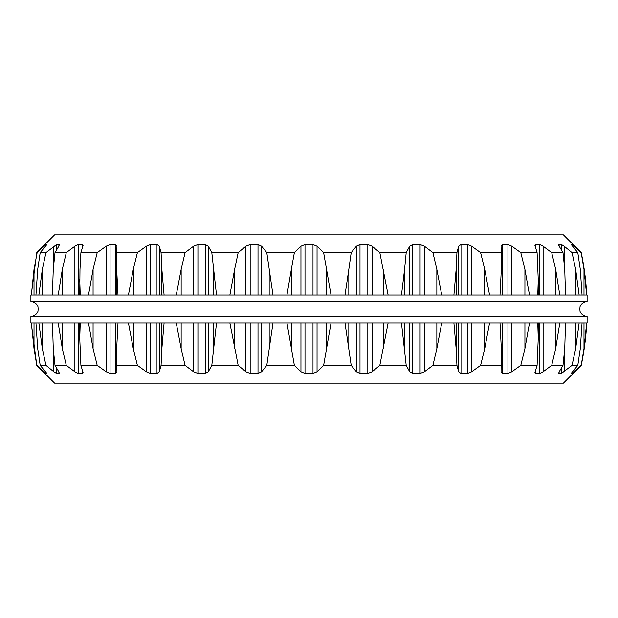 <?xml version="1.0" encoding="UTF-8"?>
<svg xmlns="http://www.w3.org/2000/svg" width="618" height="618" viewBox="0 0 618 618"><rect width="100%" height="100%" fill="white"/><g stroke="black" fill="none" stroke-linecap="round" stroke-linejoin="round"><path stroke-width="0.93" d="M30.9 316.416L587.1 316.416L587.1 322.944L30.9 322.944L30.9 316.416C36.3 316.207 38.378 310.962 37.876 311.511L38.316 309L37.876 306.489C38.378 307.038 36.3 301.793 30.9 301.584L587.1 301.584L587.1 295.056L30.9 295.056L30.9 301.584M586.745 322.944A272.909 272.909 0 0 1 581.214 365.362L563.415 383.16L54.585 383.16L36.786 365.362L34.013 348.583L31.348 322.944M583.987 322.944L583.987 348.583L586.652 322.944L583.987 348.583L581.214 365.362M574.076 369.788L574.076 371.766L572.067 373.45L580.866 365.362M502.581 322.944L502.581 373.45L501.059 371.835L501.283 347.849L500.008 322.944M43.924 369.788L43.924 371.766L37.134 365.362M43.924 371.766L45.933 373.45L46.798 373.403M46.767 373.295L40.193 365.362L45.956 365.362L42.333 348.583L38.872 322.944M35.952 322.944L37.706 348.583L40.193 365.362M53.828 354.802L53.828 371.766L45.956 365.362M53.828 371.766L56.593 373.45L59.359 373.125M59.065 372.245L59.065 373.45L58.803 371.766L55.002 365.362L66.28 365.362L62.318 348.583L58.208 322.944M52.491 322.944L53.256 348.583L55.002 365.362M74.886 322.944L74.886 371.766L66.28 365.362M74.886 371.766L78.285 373.45L82.287 373.45L83.082 372.592L80.912 365.362L97.204 365.362L93.079 348.583L88.505 322.944M80.24 322.944L79.753 338.386L80.912 365.362M106.172 322.944L106.172 371.766L97.204 365.362M106.172 371.766L110.058 373.45L115.419 373.45L116.941 371.766L116.787 365.362L137.389 365.362L133.272 348.583L128.436 322.944M117.992 322.944L116.717 347.849L116.787 365.362M146.319 322.944L146.319 371.766L137.389 365.362M146.319 371.766L150.529 373.45L157.003 373.45L159.344 371.766L161.066 365.362L185.068 365.362L181.151 348.583L176.261 322.944M164.087 322.944L161.862 348.583L161.066 365.362M193.581 322.944L193.581 371.766L185.068 365.362M193.581 371.766L197.922 373.45L205.238 373.45L208.289 371.766L211.812 365.362L238.169 365.362L229.888 322.944M216.516 322.944L211.812 365.362M245.887 322.944L245.887 371.766L238.169 365.362M245.887 371.766L250.174 373.45L258.007 373.45L261.63 371.766L266.798 365.362L294.361 365.362L286.968 322.944M272.986 322.944L266.798 365.362M300.951 322.944L300.951 371.766L294.361 365.362M300.951 371.766L304.998 373.45L313.002 373.45L317.049 371.766L323.639 365.362L351.202 365.362L345.014 322.944M331.032 322.944L323.639 365.362M356.37 322.944L356.37 371.766L351.202 365.362M356.37 371.766L359.993 373.45L367.826 373.45L372.113 371.766L379.831 365.362L406.188 365.362L401.484 322.944M388.112 322.944L379.831 365.362M409.711 322.944L409.711 371.766L406.188 365.362M409.711 371.766L412.762 373.45L420.078 373.45L424.419 371.766L432.932 365.362L456.934 365.362L456.138 348.583L453.913 322.944M441.739 322.944L436.849 348.583L432.932 365.362M458.656 322.944L458.656 371.766L456.934 365.362M458.656 371.766L460.997 373.45L467.471 373.45L471.681 371.766L480.611 365.362L501.213 365.362M489.564 322.944L484.728 348.583L480.611 365.362M502.581 373.45L507.942 373.45L511.828 371.766L520.796 365.362L537.088 365.362L538.247 338.386L537.76 322.944M529.495 322.944L524.921 348.583L520.796 365.362M535.713 369.742L535.713 373.45L534.918 372.592L537.088 365.362M535.713 373.45L539.715 373.45L543.114 371.766L551.72 365.362L562.998 365.362L564.744 348.583L565.509 322.944M559.792 322.944L555.682 348.583L551.72 365.362M558.641 373.125L558.935 373.45L559.197 371.766L562.998 365.362M558.935 372.245L558.935 373.45L561.407 373.45L572.044 365.362L577.807 365.362L580.294 348.583L582.048 322.944M579.128 322.944L575.667 348.583L572.044 365.362M571.202 373.403L577.807 365.362M571.233 373.295L572.067 373.45L572.067 372.152M46.798 244.597L45.933 244.55L36.786 252.638L54.585 234.84L563.415 234.84L581.214 252.638L583.987 269.417L586.652 295.056M581.214 252.638A272.909 272.909 0 0 1 586.745 295.056M580.866 252.638L574.076 246.234L574.076 248.212M579.128 295.056L575.667 269.417L572.044 252.638L577.807 252.638L571.233 244.55L572.067 244.55L574.076 246.234M577.807 252.638L580.294 269.417L582.048 295.056M572.044 252.638L564.172 246.234L564.172 263.198M559.792 295.056L555.682 269.417L551.72 252.638L562.998 252.638L559.197 246.234L558.935 244.55L561.407 244.55L564.172 246.234M558.641 244.875L558.935 245.755M562.998 252.638L564.744 269.417L565.509 295.056M551.72 252.638L543.114 246.234L543.114 295.056M529.495 295.056L524.921 269.417L520.796 252.638L537.088 252.638L534.918 245.408L535.713 244.55L539.715 244.55L543.114 246.234M537.088 252.638L538.247 279.614L537.76 295.056M520.796 252.638L511.828 246.234L511.828 295.056M489.564 295.056L484.728 269.417L480.611 252.638L501.213 252.638L501.059 246.234L502.581 244.55L507.942 244.55L511.828 246.234M501.213 252.638L501.283 270.151L500.008 295.056M480.611 252.638L471.681 246.234L471.681 295.056M441.739 295.056L436.849 269.417L432.932 252.638L456.934 252.638L458.656 246.234L460.997 244.55L467.471 244.55L471.681 246.234M456.934 252.638L456.138 269.417L456.138 295.056M453.913 295.056L456.138 269.417M432.932 252.638L424.419 246.234L424.419 295.056M388.112 295.056L379.831 252.638L406.188 252.638L409.711 246.234L412.762 244.55L420.078 244.55L424.419 246.234M406.188 252.638L404.566 269.417L404.566 295.056M401.484 295.056L404.566 269.417M379.831 252.638L372.113 246.234L372.113 295.056M331.032 295.056L323.639 252.638L351.202 252.638L356.37 246.234L359.993 244.55L367.826 244.55L372.113 246.234M351.202 252.638L348.822 269.417L348.822 295.056M345.014 295.056L348.822 269.417M323.639 252.638L317.049 246.234L317.049 295.056M272.986 295.056L266.798 252.638L294.361 252.638L300.951 246.234L304.998 244.55L313.002 244.55L317.049 246.234M294.361 252.638L291.333 269.417L291.333 295.056M286.968 295.056L291.333 269.417M266.798 252.638L261.63 246.234L261.63 295.056M216.516 295.056L211.812 252.638L238.169 252.638L245.887 246.234L250.174 244.55L258.007 244.55L261.63 246.234M238.169 252.638L234.616 269.417L234.616 295.056M229.888 295.056L234.616 269.417M211.812 252.638L208.289 246.234L208.289 295.056M164.087 295.056L161.862 269.417L161.066 252.638L185.068 252.638L193.581 246.234L197.922 244.55L205.238 244.55L208.289 246.234M185.068 252.638L181.151 269.417L181.151 295.056M176.261 295.056L181.151 269.417M161.066 252.638L159.344 246.234L159.344 295.056M116.717 270.893L116.717 295.056L116.787 252.638L137.389 252.638L146.319 246.234L150.529 244.55L157.003 244.55L159.344 246.234M137.389 252.638L133.272 269.417L133.272 295.056M128.436 295.056L133.272 269.417M116.717 270.151L117.992 295.056M116.787 252.638L116.941 246.234L115.419 244.55L110.058 244.55L110.058 295.056M79.753 295.056L79.985 269.417L80.912 252.638L97.204 252.638L106.172 246.234L110.058 244.55M97.204 252.638L93.079 269.417L93.079 295.056M88.505 295.056L93.079 269.417M79.753 279.614L80.24 295.056M80.912 252.638L83.082 245.408L82.287 244.55L78.285 244.55L78.285 295.056M52.422 295.056L53.256 269.417L55.002 252.638L66.28 252.638L74.886 246.234L78.285 244.55M66.28 252.638L62.318 269.417L62.318 295.056M58.208 295.056L62.318 269.417M52.422 289.34L52.491 295.056M55.002 252.638L58.803 246.234L59.065 244.55L59.359 244.875M59.065 245.755L59.065 244.55L56.593 244.55L56.593 249.942M35.952 295.056L37.706 269.417L40.193 252.638L45.956 252.638L56.593 244.55M45.956 252.638L42.333 269.417L42.333 295.056M38.872 295.056L42.333 269.417M40.193 252.638L46.767 244.705M37.134 252.638L34.013 269.417L34.013 295.056M31.348 295.056L34.013 269.417M34.013 322.944L34.013 348.583M45.933 372.152L45.933 373.45M42.333 322.944L42.333 348.583M56.593 368.058L56.593 373.45M62.318 322.944L62.318 348.583M78.285 322.944L78.285 373.45M82.287 369.742L82.287 373.45M93.079 322.944L93.079 348.583M110.058 322.944L110.058 373.45M115.419 322.944L115.419 373.45M116.717 347.849L116.717 347.107M133.272 322.944L133.272 348.583M150.529 322.944L150.529 373.45M157.003 322.944L157.003 373.45M159.344 322.944L159.344 371.766M161.862 322.944L161.862 348.583M181.151 322.944L181.151 348.583M197.922 322.944L197.922 373.45M205.238 322.944L205.238 373.45M208.289 322.944L208.289 371.766M213.434 322.944L213.434 348.583M234.616 322.944L234.616 348.583M250.174 322.944L250.174 373.45M258.007 322.944L258.007 373.45M261.63 322.944L261.63 371.766M269.178 322.944L269.178 348.583M291.333 322.944L291.333 348.583M304.998 322.944L304.998 373.45M313.002 322.944L313.002 373.45M317.049 322.944L317.049 371.766M326.667 322.944L326.667 348.583M348.822 322.944L348.822 348.583M359.993 322.944L359.993 373.45M367.826 322.944L367.826 373.45M372.113 322.944L372.113 371.766M383.384 322.944L383.384 348.583M404.566 322.944L404.566 348.583M412.762 322.944L412.762 373.45M420.078 322.944L420.078 373.45M424.419 322.944L424.419 371.766M436.849 322.944L436.849 348.583M456.138 322.944L456.138 348.583M460.997 322.944L460.997 373.45M467.471 322.944L467.471 373.45M471.681 322.944L471.681 371.766M484.728 322.944L484.728 348.583M501.283 347.849L501.283 347.107M507.942 322.944L507.942 373.45M511.828 322.944L511.828 371.766M524.921 322.944L524.921 348.583M539.715 322.944L539.715 373.45M543.114 322.944L543.114 371.766M555.682 322.944L555.682 348.583M561.407 368.058L561.407 373.45M564.172 354.802L564.172 371.766M575.667 322.944L575.667 348.583M583.987 269.417L583.987 295.056M572.067 244.55L572.067 245.848M575.667 269.417L575.667 295.056M561.407 244.55L561.407 249.942M555.682 269.417L555.682 295.056M539.715 244.55L539.715 295.056M535.713 244.55L535.713 248.258M524.921 269.417L524.921 295.056M507.942 244.55L507.942 295.056M502.581 244.55L502.581 295.056M501.283 270.893L501.283 270.151M484.728 269.417L484.728 295.056M467.471 244.55L467.471 295.056M460.997 244.55L460.997 295.056M458.656 246.234L458.656 295.056M436.849 269.417L436.849 295.056M420.078 244.55L420.078 295.056M412.762 244.55L412.762 295.056M409.711 246.234L409.711 295.056M383.384 269.417L383.384 295.056M367.826 244.55L367.826 295.056M359.993 244.55L359.993 295.056M356.37 246.234L356.37 295.056M326.667 269.417L326.667 295.056M313.002 244.55L313.002 295.056M304.998 244.55L304.998 295.056M300.951 246.234L300.951 295.056M269.178 269.417L269.178 295.056M258.007 244.55L258.007 295.056M250.174 244.55L250.174 295.056M245.887 246.234L245.887 295.056M213.434 269.417L213.434 295.056M205.238 244.55L205.238 295.056M197.922 244.55L197.922 295.056M193.581 246.234L193.581 295.056M161.862 269.417L161.862 295.056M157.003 244.55L157.003 295.056M150.529 244.55L150.529 295.056M146.319 246.234L146.319 295.056M115.419 244.55L115.419 295.056M106.172 246.234L106.172 295.056M82.287 244.55L82.287 248.258M74.886 246.234L74.886 295.056M53.828 246.234L53.828 263.198M45.933 244.55L45.933 245.848M43.924 246.234L43.924 248.212M587.1 301.584C581.569 301.878 579.645 307.069 580.124 306.489L579.684 309L580.124 311.511C579.622 310.962 581.7 316.207 587.1 316.416M31.255 322.944L36.786 365.362M52.422 328.66L52.422 322.944M79.753 338.386L79.753 322.944M538.247 338.386L538.247 322.944M565.578 328.66L565.578 322.944M565.578 295.056L565.578 289.34M538.247 295.056L538.247 279.614M36.786 252.638L31.255 295.056"/></g></svg>

